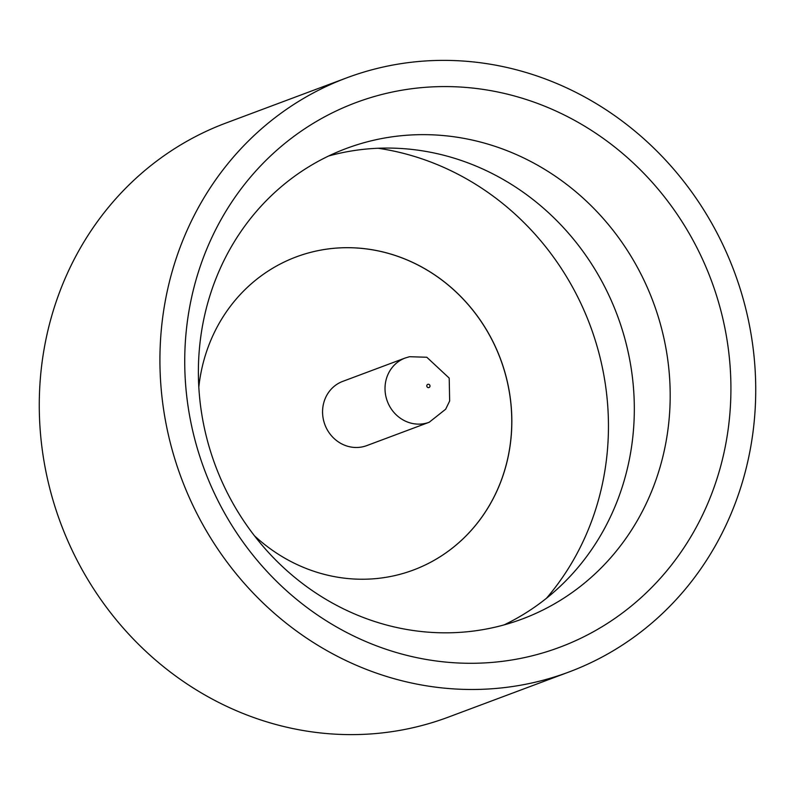 <?xml version="1.0" encoding="UTF-8"?>
<svg xmlns="http://www.w3.org/2000/svg" width="795" height="795" viewBox="0 0 795 795"><rect width="100%" height="100%" fill="white"/><g stroke="black" fill="none" stroke-linecap="round" stroke-linejoin="round"><path stroke-width="1.19" d="M388.049 92.975A290.771 270.538 -110.5 0 1 721.86 314.532A290.771 270.538 -110.5 0 1 527.602 656.899A290.771 270.538 -110.5 0 1 193.791 435.332A290.771 270.538 -110.5 0 1 388.049 92.975M494.56 627.305A251.17 233.7 69.5 0 0 522.285 618.987A251.17 233.7 69.5 0 0 658.19 316.579A251.17 233.7 69.5 0 0 374.008 140.168A251.17 233.7 69.5 0 0 346.282 148.486A251.17 233.7 69.5 0 0 210.377 450.894A251.17 233.7 69.5 0 0 494.56 627.305M328.643 155.989A251.17 233.7 -110.5 0 1 338.133 153.594A251.17 233.7 -110.5 0 1 619.086 320.216A251.17 233.7 -110.5 0 1 504.06 624.91M568.962 672.004L448.31 717.14A317.185 295.114 -110.5 0 1 413.291 727.644A317.185 295.114 -110.5 0 1 54.418 504.875A317.185 295.114 -110.5 0 1 226.038 122.996L346.69 77.86A317.185 295.114 -110.5 0 1 381.709 67.356A317.185 295.114 -110.5 0 1 740.582 290.125A317.185 295.114 -110.5 0 1 568.962 672.004A317.185 295.114 -110.5 0 1 533.942 682.507A317.185 295.114 -110.5 0 1 175.069 459.739A317.185 295.114 -110.5 0 1 346.69 77.86M546.443 598.297A270.032 251.24 69.5 0 0 590.148 325.433A270.032 251.24 69.5 0 0 378.082 148.258M198.81 387.145A167.159 155.532 -110.5 0 1 296.257 256.894A167.159 155.532 -110.5 0 1 314.661 251.379A167.159 155.532 -110.5 0 1 503.782 368.761A167.159 155.532 -110.5 0 1 413.4 570.025A167.159 155.532 -110.5 0 1 394.946 575.56A167.159 155.532 -110.5 0 1 254.39 535.721M296.257 256.894A167.159 155.532 -110.5 0 1 314.721 251.359A167.159 155.532 -110.5 0 1 503.851 368.771A167.159 155.532 -110.5 0 1 413.4 570.025M362.997 446.74A34.294 31.899 -110.5 0 1 324.201 422.652A34.294 31.899 -110.5 0 1 342.754 381.371L405.202 358.008A34.294 31.899 -110.5 0 0 386.648 399.289A34.294 31.899 -110.5 0 0 425.444 423.377A34.294 31.899 -110.5 0 0 429.23 422.244L366.783 445.597A34.294 31.899 -110.5 0 1 362.997 446.74M427.988 384.283A1.719 1.6 69.5 0 0 426.845 386.3A1.719 1.6 69.5 0 0 428.813 387.602A1.719 1.6 69.5 0 0 429.956 385.585A1.719 1.6 69.5 0 0 427.988 384.283M429.23 422.244L445.647 409.226L449.662 400.998L449.205 378.112L426.816 357.253L409.544 356.707L405.202 358.008"/></g></svg>
